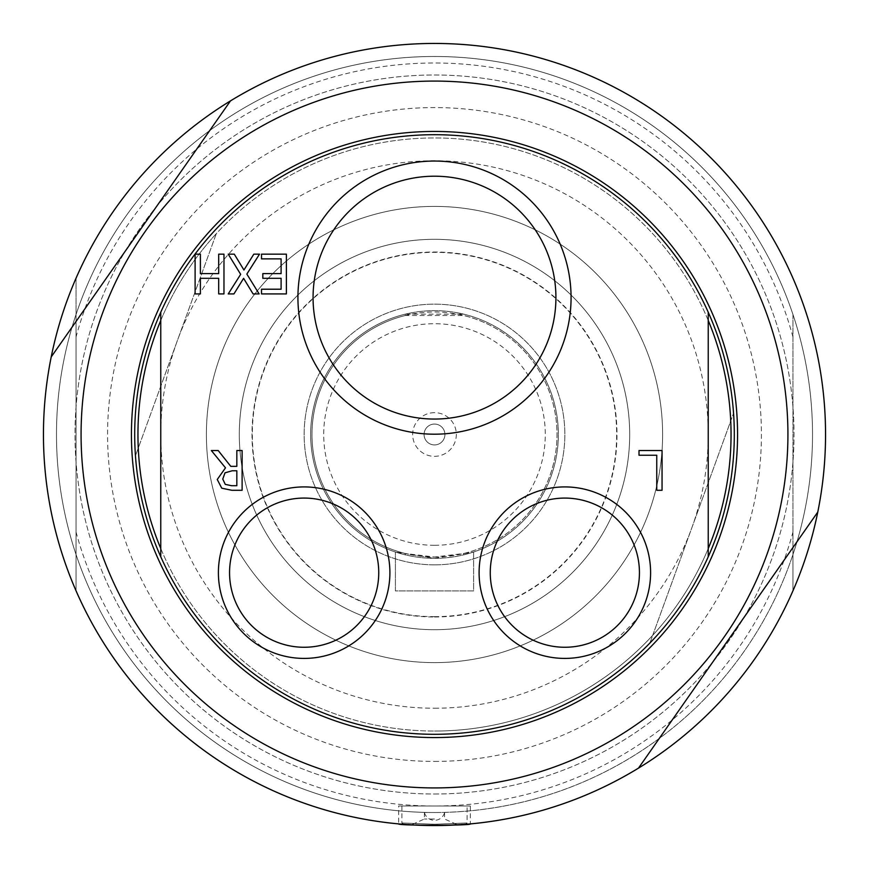 <?xml version="1.0" encoding="UTF-8"?>
<svg xmlns="http://www.w3.org/2000/svg" width="869" height="869" viewBox="0 0 869 869"><rect width="100%" height="100%" fill="white"/><g stroke="black" fill="none" stroke-linecap="round" stroke-linejoin="round"><path stroke-width="0.65" stroke-dasharray="4.34 3.26" d="M195.112 254.161L200.391 254.161L200.391 273.616L218.695 273.616L218.695 254.161L223.974 254.161L223.974 293.918L218.695 293.918L218.695 278.319L200.391 278.319L200.391 293.918L195.112 293.918L195.112 254.161M228.232 254.161L234.293 254.161L243.95 270.009L253.813 254.161L259.516 254.161L246.85 274.072L259.125 293.918L253.075 293.918L243.602 278.352L233.935 293.918L228.232 293.918L240.67 274.332L228.232 254.161M286.379 254.161L286.379 293.918L261.515 293.918L261.515 289.214L281.1 289.214L281.1 278.319L262.829 278.319L262.829 273.616L281.1 273.616L281.1 258.864L261.515 258.864L261.515 254.161L286.379 254.161M639.008 450.533L662.048 450.533L662.048 490.29L656.758 490.29L656.758 455.237L639.008 455.237L639.008 450.533M222.757 479.08L225.267 484.359L231.578 485.717L236.835 485.717L236.835 470.77L232.197 470.77L225.006 472.834L222.757 479.08M211.352 450.533L218.206 450.533L230.774 466.349L236.835 466.349L236.835 450.533L242.114 450.533L242.114 490.29L231.871 490.29L221.758 488.193L217.25 479.503L225.495 467.837L211.352 450.533M76.037 314.502A378.015 378.015 0 0 0 76.037 554.498L76.037 278.21L76.037 554.498A378.015 378.015 0 0 0 792.962 554.498A378.015 378.015 0 0 0 792.962 314.502L792.962 554.498A378.015 378.015 0 0 0 792.962 314.491L792.962 314.502A378.015 378.015 0 0 0 76.037 314.502L76.037 314.491A378.015 378.015 0 0 0 76.037 554.498L76.037 314.502A378.015 378.015 0 0 1 792.962 314.502M442.495 825.463L434.5 825.55A391.05 391.05 0 0 1 76.037 590.779A391.05 391.05 0 0 0 792.962 590.779L792.962 314.491A378.015 378.015 0 0 1 792.962 554.498L792.962 590.779A391.05 391.05 0 0 1 76.037 590.779L76.037 314.491A378.015 378.015 0 0 0 76.037 554.498L76.037 590.779A391.05 391.05 0 0 0 434.5 825.55L443.657 825.441M441.278 825.485L445.178 825.398M455.291 824.996L444.711 825.42L465.882 824.29L467.087 822.986L434.5 824.246L401.912 822.986L434.5 824.246L467.087 822.986L467.087 805.997L401.912 805.997L467.087 805.997M465.643 824.301L463.84 824.442M445.667 825.387L418.423 825.213M417.946 825.202L403.205 824.29M403.303 824.301L405.171 824.442M409.505 824.746L418.076 825.202M422.812 825.376L428.178 825.496M470.346 805.997L470.346 823.899L434.5 825.55L398.654 823.899L398.654 805.997L470.346 805.997L398.654 805.997M434.5 819.032L424.398 819.032L434.5 819.032M76.037 554.498L76.037 554.498A378.015 378.015 0 0 0 434.5 812.515L424.398 812.493L434.5 812.493A378.015 378.015 0 0 0 792.962 554.498M434.5 825.55A391.05 391.05 0 0 0 773.16 238.975A391.05 391.05 0 0 0 95.84 238.975A391.05 391.05 0 0 0 434.5 825.55A391.05 391.05 0 0 0 792.962 590.779A391.05 391.05 0 0 1 434.5 825.55A391.05 391.05 0 0 0 773.16 238.975A391.05 391.05 0 0 0 95.84 238.975A391.05 391.05 0 0 0 434.5 825.55A391.05 391.05 0 0 0 773.16 238.975A391.05 391.05 0 0 0 95.84 238.975A391.05 391.05 0 0 0 434.5 825.55A391.05 391.05 0 0 0 792.962 590.779A391.05 391.05 0 0 1 76.037 590.779A391.05 391.05 0 0 0 434.5 825.55M51.228 356.909L230.502 100.869A391.05 391.05 0 0 1 817.772 512.08L638.498 768.12A391.05 391.05 0 0 1 51.228 356.909M216.283 233.696A296.546 296.546 0 0 0 138.269 448.056L216.283 233.696A296.546 296.546 0 0 0 138.269 448.056L216.283 233.696A296.546 296.546 0 0 1 730.731 420.944L652.717 635.304A296.546 296.546 0 0 0 730.731 420.944L733.545 413.22L730.731 420.944A296.546 296.546 0 0 0 216.283 233.696M135.455 455.78L138.269 448.056L135.455 455.78A299.805 299.805 0 0 0 649.903 643.027L730.731 420.944A296.546 296.546 0 0 1 652.717 635.304L649.903 643.027A299.805 299.805 0 0 1 160.765 556.779L160.765 312.221A299.805 299.805 0 0 1 708.235 312.221L708.235 556.779A299.805 299.805 0 0 1 160.765 556.779A299.805 299.805 0 0 0 434.5 734.305A299.805 299.805 0 0 0 694.135 284.597A299.805 299.805 0 0 0 174.865 284.597A299.805 299.805 0 0 0 434.5 734.305A299.805 299.805 0 0 0 694.135 284.597A299.805 299.805 0 0 0 174.865 284.597A299.805 299.805 0 0 0 434.5 734.305A299.805 299.805 0 0 0 694.135 284.597A299.805 299.805 0 0 0 174.865 284.597A299.805 299.805 0 0 0 434.5 734.305A299.805 299.805 0 0 0 694.135 284.597A299.805 299.805 0 0 0 174.865 284.597A299.805 299.805 0 0 0 434.5 734.305A299.805 299.805 0 0 0 694.135 284.597A299.805 299.805 0 0 0 174.865 284.597A299.805 299.805 0 0 0 434.5 734.305A299.805 299.805 0 0 0 708.235 556.779M160.765 548.556A296.546 296.546 0 0 0 434.5 731.046A296.546 296.546 0 0 1 138.269 448.056A296.546 296.546 0 0 0 652.717 635.304A296.546 296.546 0 0 1 434.5 731.046A296.546 296.546 0 0 0 708.235 548.556M733.545 413.22A299.805 299.805 0 0 0 219.097 225.973A299.805 299.805 0 0 1 733.545 413.22M708.235 320.444A296.546 296.546 0 0 0 160.765 320.444M313.068 297.632A121.432 121.432 0 0 0 495.211 402.792A121.432 121.432 0 0 0 495.211 192.473A121.432 121.432 0 0 0 313.068 297.632M490.257 572.671A74.593 74.593 0 0 0 602.141 637.27A74.593 74.593 0 0 0 602.141 508.072A74.593 74.593 0 0 0 490.257 572.671M229.557 572.671A74.593 74.593 0 0 0 341.452 637.27A74.593 74.593 0 0 0 341.452 508.072A74.593 74.593 0 0 0 229.557 572.671M463.644 554.856L473.605 552L434.5 558.332L395.395 552L405.356 554.856L405.356 553.51L434.5 557.029L463.644 553.51L463.644 554.856A123.832 123.832 0 0 0 463.644 314.143L463.644 315.49L405.356 315.49L405.356 314.143A123.832 123.832 0 0 0 405.356 554.856M395.395 590.92L395.395 552L395.395 590.92L473.605 590.92L473.605 552L473.605 590.92L395.395 590.92M463.644 314.143L405.356 314.143M434.5 557.029A122.529 122.529 0 0 0 540.616 373.236A122.529 122.529 0 0 0 328.384 373.236A122.529 122.529 0 0 0 434.5 557.029M463.644 553.51A122.529 122.529 0 0 0 463.644 315.49M405.356 315.49A122.529 122.529 0 0 0 405.356 553.51M434.5 424.072A10.428 10.428 0 0 1 443.527 439.714A10.428 10.428 0 0 1 425.473 439.714A10.428 10.428 0 0 1 434.5 424.072A10.428 10.428 0 0 1 443.527 439.714A10.428 10.428 0 0 1 425.473 439.714A10.428 10.428 0 0 1 434.5 424.072M434.5 412.666A21.834 21.834 0 0 0 415.588 445.417A21.834 21.834 0 0 0 453.412 445.417A21.834 21.834 0 0 0 434.5 412.666M434.5 558.332A123.832 123.832 0 0 0 541.745 372.584A123.832 123.832 0 0 0 327.255 372.584A123.832 123.832 0 0 0 434.5 558.332A123.832 123.832 0 0 0 541.745 372.584A123.832 123.832 0 0 0 327.255 372.584A123.832 123.832 0 0 0 434.5 558.332M434.5 545.298A110.797 110.797 0 0 0 530.448 379.101A110.797 110.797 0 0 0 338.552 379.101A110.797 110.797 0 0 0 434.5 545.298M434.5 564.85A130.35 130.35 0 0 0 547.383 369.325A130.35 130.35 0 0 0 321.617 369.325A130.35 130.35 0 0 0 434.5 564.85A130.35 130.35 0 0 0 547.383 369.325A130.35 130.35 0 0 0 321.617 369.325A130.35 130.35 0 0 0 434.5 564.85M434.5 616.664A182.164 182.164 0 0 0 592.256 343.418A182.164 182.164 0 0 0 276.744 343.418A182.164 182.164 0 0 0 434.5 616.664M434.5 629.699A195.199 195.199 0 0 0 603.542 336.9A195.199 195.199 0 0 0 265.458 336.9A195.199 195.199 0 0 0 434.5 629.699A195.199 195.199 0 0 0 603.542 336.9A195.199 195.199 0 0 0 265.458 336.9A195.199 195.199 0 0 0 434.5 629.699A195.199 195.199 0 0 0 603.542 336.9A195.199 195.199 0 0 0 265.458 336.9A195.199 195.199 0 0 0 434.5 629.699A195.199 195.199 0 0 0 603.542 336.9A195.199 195.199 0 0 0 265.458 336.9A195.199 195.199 0 0 0 434.5 629.699M434.5 616.99A182.49 182.49 0 0 0 592.539 343.255A182.49 182.49 0 0 0 276.461 343.255A182.49 182.49 0 0 0 434.5 616.99M434.5 662.612A228.112 228.112 0 0 0 632.045 320.444A228.112 228.112 0 0 0 236.955 320.444A228.112 228.112 0 0 0 434.5 662.612A228.112 228.112 0 0 0 632.045 320.444A228.112 228.112 0 0 0 236.955 320.444A228.112 228.112 0 0 0 434.5 662.612M792.962 278.21A391.05 391.05 0 0 0 76.037 278.21A391.05 391.05 0 0 1 792.962 278.21A391.05 391.05 0 0 0 76.037 278.21A391.05 391.05 0 0 1 792.962 278.21A391.05 391.05 0 0 0 76.037 278.21A391.05 391.05 0 0 1 792.962 278.21M434.5 794.005A359.505 359.505 0 0 0 745.841 254.747A359.505 359.505 0 0 0 123.159 254.747A359.505 359.505 0 0 0 434.5 794.005A359.505 359.505 0 0 0 745.841 254.747A359.505 359.505 0 0 0 123.159 254.747A359.505 359.505 0 0 0 434.5 794.005M434.5 812.515A378.015 378.015 0 0 0 761.874 245.492A378.015 378.015 0 0 0 107.126 245.492A378.015 378.015 0 0 0 434.5 812.515M434.5 761.418A326.918 326.918 0 0 0 717.62 271.041A326.918 326.918 0 0 0 151.38 271.041A326.918 326.918 0 0 0 434.5 761.418M434.5 737.564A303.064 303.064 0 0 0 696.96 282.968A303.064 303.064 0 0 0 172.04 282.968A303.064 303.064 0 0 0 434.5 737.564M434.5 708.235A273.735 273.735 0 0 0 671.563 297.632A273.735 273.735 0 0 0 197.437 297.632A273.735 273.735 0 0 0 434.5 708.235M708.235 312.221A299.805 299.805 0 0 0 160.765 312.221M76.037 532.045A371.498 371.498 0 0 0 792.962 532.045M792.962 336.955A371.498 371.498 0 0 0 76.037 336.955M441.213 825.496L445.058 825.409M401.912 805.997L401.912 822.986L403.118 824.29M424.398 812.493L424.398 819.032L411.287 824.855M444.602 812.493L444.602 819.032L457.713 824.855M424.42 812.558A10.428 10.428 0 0 0 444.58 812.558"/><path stroke-width="1.3" d="M195.112 254.161L200.391 254.161L200.391 273.616L218.695 273.616L218.695 254.161L223.974 254.161L223.974 293.918L218.695 293.918L218.695 278.319L200.391 278.319L200.391 293.918L195.112 293.918L195.112 254.161M228.232 254.161L234.293 254.161L243.95 270.009L253.813 254.161L259.516 254.161L246.85 274.072L259.125 293.918L253.075 293.918L243.602 278.352L233.935 293.918L228.232 293.918L240.67 274.332L228.232 254.161M286.379 254.161L286.379 293.918L261.515 293.918L261.515 289.214L281.1 289.214L281.1 278.319L262.829 278.319L262.829 273.616L281.1 273.616L281.1 258.864L261.515 258.864L261.515 254.161L286.379 254.161M639.008 450.533L662.048 450.533L662.048 490.29L656.758 490.29L656.758 455.237L639.008 455.237L639.008 450.533M222.757 479.08L225.267 484.359L231.578 485.717L236.835 485.717L236.835 470.77L232.197 470.77L225.006 472.834L222.757 479.08M211.352 450.533L218.206 450.533L230.774 466.349L236.835 466.349L236.835 450.533L242.114 450.533L242.114 490.29L231.871 490.29L221.758 488.193L217.25 479.503L225.495 467.837L211.352 450.533M708.235 556.779L708.235 312.221A299.805 299.805 0 0 0 160.765 312.221L160.765 556.779A299.805 299.805 0 0 0 708.235 556.779A299.805 299.805 0 0 0 708.235 312.221M479.101 572.671A85.749 85.749 0 0 0 607.724 646.927A85.749 85.749 0 0 0 607.724 498.404A85.749 85.749 0 0 0 479.101 572.671M218.401 572.671A85.749 85.749 0 0 0 347.024 646.927A85.749 85.749 0 0 0 347.024 498.404A85.749 85.749 0 0 0 218.401 572.671M297.926 297.632A136.574 136.574 0 0 0 502.782 415.903A136.574 136.574 0 0 0 502.782 179.351A136.574 136.574 0 0 0 297.926 297.632M428.178 825.496L441.278 825.485M445.178 825.398L457.713 824.855L445.058 825.409M463.84 824.442L445.667 825.387M405.171 824.442L409.505 824.746M418.076 825.202L422.812 825.376M425.343 825.441L423.507 825.398L425.343 825.441M443.657 825.441L442.495 825.463M398.654 823.899C396.46 825.691 472.54 825.691 470.346 823.899M76.037 590.779A391.05 391.05 0 0 1 76.037 278.21A391.05 391.05 0 0 0 434.5 825.55A391.05 391.05 0 0 0 792.962 278.21A391.05 391.05 0 0 1 792.962 590.779M230.502 100.869L51.228 356.909A391.05 391.05 0 0 0 638.498 768.12L817.772 512.08A391.05 391.05 0 0 0 230.502 100.869M434.5 787.922A353.422 353.422 0 0 0 740.573 257.789A353.422 353.422 0 0 0 128.427 257.789A353.422 353.422 0 0 0 434.5 787.922M135.455 455.78A299.805 299.805 0 0 0 160.765 556.779A299.805 299.805 0 0 1 160.765 312.221M708.235 548.556A296.546 296.546 0 0 0 708.235 320.444M160.765 320.444A296.546 296.546 0 0 0 160.765 548.556M313.068 297.632A121.432 121.432 0 0 1 495.211 192.473A121.432 121.432 0 0 1 495.211 402.792A121.432 121.432 0 0 1 313.068 297.632M490.257 572.671A74.593 74.593 0 0 1 602.141 508.072A74.593 74.593 0 0 1 602.141 637.27A74.593 74.593 0 0 1 490.257 572.671M229.557 572.671A74.593 74.593 0 0 1 341.452 508.072A74.593 74.593 0 0 1 341.452 637.27A74.593 74.593 0 0 1 229.557 572.671M434.5 825.55A391.05 391.05 0 0 0 773.16 238.975A391.05 391.05 0 0 0 95.84 238.975A391.05 391.05 0 0 0 434.5 825.55L441.213 825.496M434.5 737.564A303.064 303.064 0 0 0 696.96 282.968A303.064 303.064 0 0 0 172.04 282.968A303.064 303.064 0 0 0 434.5 737.564"/></g></svg>
